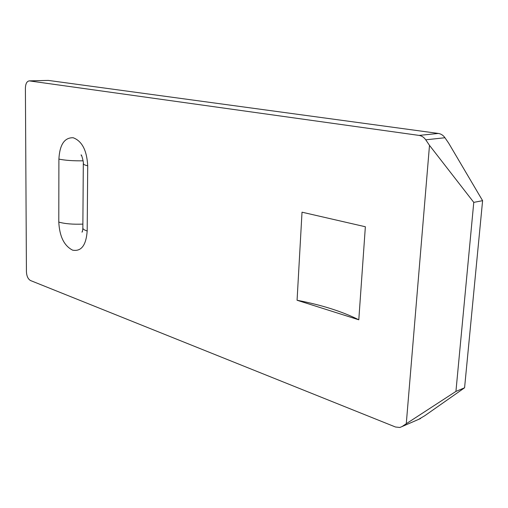 <?xml version="1.0" encoding="UTF-8"?>
<svg xmlns="http://www.w3.org/2000/svg" width="508" height="508" viewBox="0 0 508 508"><rect width="100%" height="100%" fill="white"/><g stroke="black" fill="none" stroke-linecap="round" stroke-linejoin="round"><path stroke-width="0.76" d="M358.794 319.792L365.36 226.752L302.019 212.192L297.072 300.253L358.794 319.792C342.182 311.48 321.615 304.971 297.072 300.253M429.495 145.358L406.273 423.716L402.088 426.542L399.866 427.476L395.491 427.006L30.531 280.543C28.061 279.121 26.695 276.206 26.429 271.786L25.4 88.068C25.584 83.674 26.873 81.28 29.267 80.88L419.1 135.414L438.36 133.445C441.014 133.858 443.211 135.287 444.951 137.738L448.659 143.148L482.6 200.673L473.774 202.374L429.495 145.358L425.742 139.814C423.983 137.306 421.773 135.839 419.1 135.414M406.273 423.716L455.93 391.414L464.579 387.788L424.783 415.715L418.516 419.424M29.267 80.88L48.279 80.41L438.36 133.445M455.93 391.414L473.774 202.374M464.579 387.788L482.6 200.673M82.88 224.111C72.962 224.492 64.929 223.818 58.788 222.091L58.896 159.087C59.709 144.628 64.465 137.516 73.165 137.738C82.029 141.053 86.874 150.406 87.713 165.811C85.077 165.189 83.61 164.522 83.306 163.817L83.312 163.36M58.788 222.091C59.544 236.487 64.154 245.84 72.619 250.158C81.261 251.733 86.119 245.345 87.186 230.981L87.713 165.811M48.279 80.41L29.597 80.905M402.088 426.542L420.611 418.516M444.951 137.738L425.742 139.814M87.186 230.981C84.588 230.156 83.147 229.26 82.848 228.289L82.855 227.648M83.122 160.807C73.133 160.96 65.062 160.382 58.896 159.087M81.674 155.854L81.077 155.01C81.496 153.594 84.055 163.881 83.306 163.817L82.848 228.289C82.677 230.708 82.391 231.997 81.998 232.169L82.626 230.569"/></g></svg>
